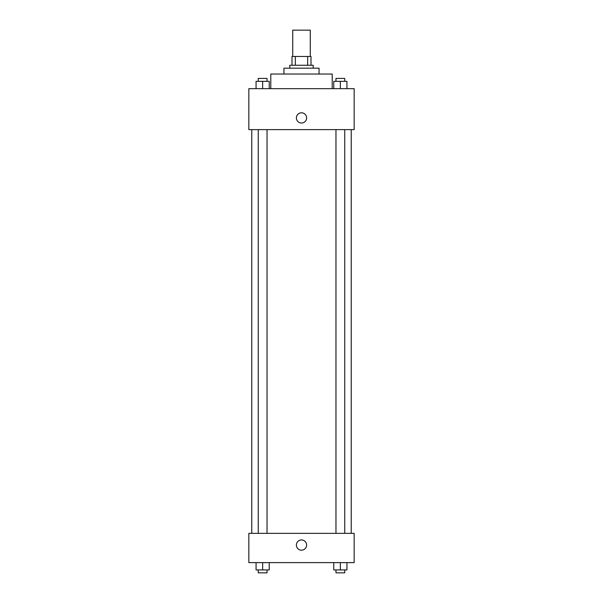 <?xml version="1.0" encoding="UTF-8"?>
<svg xmlns="http://www.w3.org/2000/svg" width="603" height="603" viewBox="0 0 603 603"><rect width="100%" height="100%" fill="white"/><g stroke="black" fill="none" stroke-linecap="round" stroke-linejoin="round"><path stroke-width="0.9" d="M310.274 56.478L310.274 30.15L292.726 30.15L292.726 56.478M295.342 65.26L295.342 56.478L291.995 56.478L291.995 65.26L291.995 56.478M295.342 56.478L311.005 56.478L311.005 65.26M307.658 65.26L307.658 56.478M289.794 68.184L289.794 65.26L313.206 65.26L313.206 68.184M283.945 74.033L283.945 68.184L319.055 68.184L319.055 74.033M270.785 88.664L270.785 74.033L332.215 74.033L332.215 88.664M248.835 88.664L354.165 88.664L354.165 129.622L248.835 129.622L248.835 88.664M296.382 117.917A5.118 5.118 0 0 1 304.063 113.485A5.118 5.118 0 0 1 304.063 122.349A5.118 5.118 0 0 1 296.382 117.917M248.835 533.354L354.165 533.354L354.165 562.614L248.835 562.614L248.835 533.354M301.5 550.177A5.118 5.118 0 0 1 297.068 542.496A5.118 5.118 0 0 1 305.932 542.496A5.118 5.118 0 0 1 301.5 550.177M333.768 562.614L333.768 569.925L346.936 569.925L346.936 562.614L346.936 569.925M340.356 569.925L340.356 562.614M344.743 569.925L344.743 572.85L335.961 572.85L335.961 569.925M256.064 562.614L256.064 569.925L269.232 569.925L269.232 562.614L269.232 569.925M262.644 569.925L262.644 562.614M267.039 569.925L267.039 572.85L258.257 572.85L258.257 569.925M333.768 88.664L333.768 81.345L346.936 81.345L346.936 88.664L346.936 81.345M340.356 88.664L340.356 81.345M344.743 81.345L344.743 78.42L335.961 78.42L335.961 81.345M256.064 88.664L256.064 81.345L269.232 81.345L269.232 88.664L269.232 81.345M262.644 88.664L262.644 81.345M267.039 81.345L267.039 78.42L258.257 78.42L258.257 81.345M351.232 533.354L351.232 129.622M251.768 533.354L251.768 129.622M335.961 129.622L335.961 533.354M344.743 129.622L344.743 533.354M267.039 533.354L267.039 129.622M258.257 533.354L258.257 129.622"/></g></svg>
